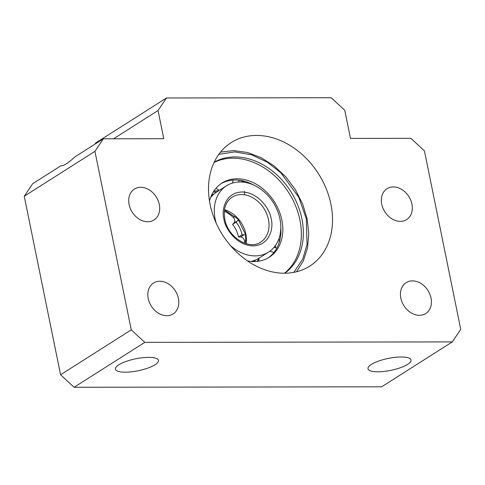 <?xml version="1.0" encoding="UTF-8"?>
<svg xmlns="http://www.w3.org/2000/svg" width="485" height="485" viewBox="0 0 485 485"><rect width="100%" height="100%" fill="white"/><g stroke="black" fill="none" stroke-linecap="round" stroke-linejoin="round"><path stroke-width="0.73" d="M279.13 242.645A50.385 39.158 57.6 0 0 279.433 239.578A15.417 11.979 57.6 0 0 279.936 239.723M214.237 193.83A39.255 30.506 57.6 0 0 211.508 195.31M230.381 245.489A39.255 30.506 57.6 0 0 255.061 255.886A39.255 30.506 57.6 0 0 268.593 252.067A39.255 30.506 57.6 0 0 277.396 210.502A39.255 30.506 57.6 0 0 240.026 181.972A39.255 30.506 57.6 0 0 226.495 185.791A39.255 30.506 57.6 0 0 216.207 223.179M210.508 197.765A39.255 30.506 -122.4 0 1 216.813 191.939L226.495 185.791M275.747 245.064A50.385 39.158 -122.4 0 1 275.31 247.617M213.176 192.157A43.977 34.18 -122.4 0 1 216.358 191.987A43.977 34.18 -122.4 0 1 216.734 191.993M258.838 258.262A43.977 34.18 -122.4 0 1 257.171 261.415M258.402 261.263A43.977 34.18 57.6 0 0 258.693 260.815M218.626 190.793A43.977 34.18 57.6 0 0 218.25 190.787A43.977 34.18 57.6 0 0 213.837 191.114M247.556 260.966A43.977 34.18 57.6 0 0 253.988 261.585A43.977 34.18 57.6 0 0 269.145 257.305A43.977 34.18 57.6 0 0 279.008 210.751A43.977 34.18 57.6 0 0 237.141 178.789A43.977 34.18 57.6 0 0 221.984 183.063A43.977 34.18 57.6 0 0 209.496 201.051M221.051 183.688A43.977 34.18 -122.4 0 1 235.249 179.99A43.977 34.18 -122.4 0 1 254.091 185.258M280.803 227.307A43.977 34.18 -122.4 0 1 268.187 257.887M214.073 162.439A65.875 51.192 -122.4 0 1 232.945 158.177A65.875 51.192 -122.4 0 1 294.553 203.476A65.875 51.192 -122.4 0 1 284.459 273.231M284.786 273.231A65.875 51.192 57.6 0 0 297.069 203.433A65.875 51.192 57.6 0 0 234.928 156.922A65.875 51.192 57.6 0 0 214.212 162.142M253.613 261.585A39.255 30.506 57.6 0 0 256.11 259.742M268.593 252.067L258.917 258.214A39.255 30.506 -122.4 0 1 250.963 261.445M244.98 182.384A50.385 39.158 57.6 0 0 239.814 180.359M248.241 182.493A15.417 11.979 57.6 0 0 248.035 183.045M245.689 235.249A3.995 3.104 57.6 0 0 243.997 234.77L242.051 234.758A23.286 18.097 57.6 0 0 242.021 234.619A23.286 18.097 57.6 0 0 236.08 222.16L232.545 224.41L233.891 223.148A3.995 3.104 57.6 0 0 234.679 220.051A3.995 3.104 57.6 0 0 233.249 217.468A29.943 23.268 57.6 0 0 224.343 211.248M246.107 240.402L244.579 241.366A3.995 3.104 57.6 0 0 244.501 240.766A3.995 3.104 57.6 0 0 240.463 237.013L238.517 237.001A23.286 18.097 57.6 0 0 238.487 236.862A23.286 18.097 57.6 0 0 232.545 224.41M244.579 241.366A29.943 23.268 -122.4 0 1 244.634 243.197M236.08 222.16L237.426 220.899A3.995 3.104 57.6 0 0 238.226 219.408M238.517 237.001L242.051 234.758M377.851 371.801A21.958 6.099 168.5 0 0 400.367 367.733A21.958 6.099 168.5 0 0 411.031 360.015A21.958 6.099 168.5 0 0 401.18 356.984A21.958 6.099 168.5 0 0 378.664 361.052A21.958 6.099 168.5 0 0 367.994 368.77A21.958 6.099 168.5 0 0 377.851 371.801M400.325 221.366A18.297 14.223 57.6 0 0 406.636 219.59A18.297 14.223 57.6 0 0 410.734 200.214A18.297 14.223 57.6 0 0 393.317 186.919A18.297 14.223 57.6 0 0 387.012 188.695A18.297 14.223 57.6 0 0 382.907 208.071A18.297 14.223 57.6 0 0 400.325 221.366M419.44 315.323A18.297 14.223 57.6 0 0 425.751 313.54A18.297 14.223 57.6 0 0 429.849 294.171A18.297 14.223 57.6 0 0 412.432 280.87A18.297 14.223 57.6 0 0 406.127 282.652A18.297 14.223 57.6 0 0 402.023 302.022A18.297 14.223 57.6 0 0 419.44 315.323M125.239 372.183A21.958 6.099 168.5 0 0 147.755 368.115A21.958 6.099 168.5 0 0 158.419 360.397A21.958 6.099 168.5 0 0 148.568 357.366A21.958 6.099 168.5 0 0 126.051 361.434A21.958 6.099 168.5 0 0 115.388 369.152A21.958 6.099 168.5 0 0 125.239 372.183M256.498 135.436A73.193 56.878 -122.4 0 1 326.175 188.629A73.193 56.878 -122.4 0 1 309.763 266.113A73.193 56.878 -122.4 0 1 284.537 273.231A73.193 56.878 -122.4 0 1 214.861 220.038A73.193 56.878 -122.4 0 1 231.272 142.554A73.193 56.878 -122.4 0 1 256.498 135.436M140.705 187.301A18.297 14.223 -122.4 0 1 158.128 200.596A18.297 14.223 -122.4 0 1 154.024 219.972A18.297 14.223 -122.4 0 1 147.719 221.748A18.297 14.223 -122.4 0 1 130.295 208.453A18.297 14.223 -122.4 0 1 134.4 189.077A18.297 14.223 -122.4 0 1 140.705 187.301M159.82 281.251A18.297 14.223 -122.4 0 1 177.243 294.553A18.297 14.223 -122.4 0 1 173.139 313.922A18.297 14.223 -122.4 0 1 166.834 315.699A18.297 14.223 -122.4 0 1 149.41 302.404A18.297 14.223 -122.4 0 1 153.515 283.034A18.297 14.223 -122.4 0 1 159.82 281.251M94.933 144.16L95.794 142.887L166.482 97.976L158.043 110.519L163.778 138.71L103.372 138.801L94.939 151.344L131.259 329.855L144.791 342.361L452.317 341.901L381.628 386.806L74.102 387.272L144.791 342.361M452.317 341.901L460.75 329.357L424.43 150.847L410.898 138.334L350.491 138.425L344.756 110.24L331.225 97.727L166.482 97.976M103.372 138.801L75.236 156.673C68.197 163.051 63.389 166.106 60.819 165.834L32.683 183.706L24.25 196.249L60.57 374.759L74.102 387.272M60.57 374.759L131.259 329.855M24.25 196.249L94.939 151.344M113.557 138.783L158.043 110.519M233.036 180.068A14.307 8.075 89.9 0 1 232.509 183.051M273.873 252.558A14.307 8.524 -146.1 0 0 269.727 251.297M246.083 243.67A26.614 20.685 57.6 0 0 245.828 233.94A26.614 20.685 57.6 0 0 224.525 209.738M268.447 219.572A26.614 20.685 -122.4 0 1 260.754 242.07C249.496 250.484 227.756 237.304 224.828 219.238C223.203 208.974 225.664 201.608 232.212 197.134A26.614 20.685 -122.4 0 1 268.447 219.572M223.931 218.965C224.585 226.847 235.467 245.519 253.024 245.859C270.424 245.471 273.71 226.768 271.157 218.893C270.503 211.011 259.614 192.339 242.063 191.993C224.658 192.387 221.378 211.09 223.931 218.965M218.838 154.327L234.74 151.914L251.618 154.788L267.538 162.311L281.033 172.975L298.79 197.28L306.302 218.838L307.041 244.549L302.779 258.96L293.825 272.37M243.997 234.77L240.463 237.013M235.189 216.237L233.249 217.468M233.891 223.148L237.426 220.899M238.614 182.008L239.111 180.214M259.135 258.075L258.669 261.221M245.853 243.603L245.519 234.334L237.923 219.056L224.488 209.975M244.761 194.831L244.428 191.417M219.281 190.375L215.958 188.301M273.916 247.453L276.88 247.968M220.542 152.102L233.697 150.593L247.447 152.484L261.124 157.667L274.067 165.87L285.659 176.698L295.341 189.611L302.64 203.985L307.199 219.117L308.793 233.879L307.502 248.005L303.367 260.833L296.559 271.764"/></g></svg>
